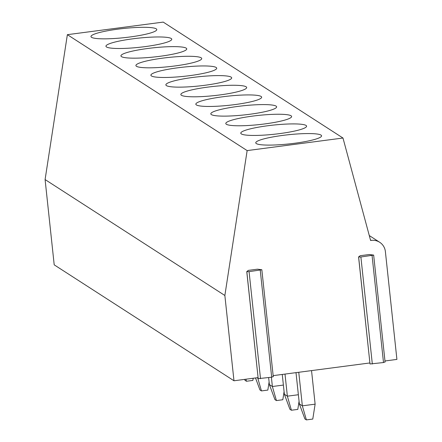 <?xml version="1.0" encoding="UTF-8"?>
<svg xmlns="http://www.w3.org/2000/svg" width="442" height="442" viewBox="0 0 442 442"><rect width="100%" height="100%" fill="white"/><g stroke="black" fill="none" stroke-linecap="round" stroke-linejoin="round"><path stroke-width="0.66" d="M384.971 360.976L396.91 359.407L385.385 251.586A13.072 12.757 122.8 0 0 379.695 242.277A13.072 12.757 122.8 0 0 371.236 240.387L370.606 240.47L342.981 138.026L163.208 22.1L67.366 34.669L45.09 179.562L54.206 264.852L233.978 380.777L258.089 377.617M272.957 376.65L271.681 377.203L258.2 378.645L246.818 271.686M273.156 375.639L369.904 362.948M384.772 361.987L383.501 362.539L370.015 363.981L358.633 257.017M45.09 179.562L224.862 295.488L233.978 380.777M67.366 34.669L247.139 150.595L224.862 295.488M342.981 138.026L247.139 150.595M282.598 135.423A33.095 4.602 -6.1 0 0 255.763 142.854A33.095 4.602 -6.1 0 0 294.737 143.247A33.095 4.602 -6.1 0 0 321.577 135.821A33.095 4.602 -6.1 0 0 282.598 135.423M267.62 125.766A33.095 4.602 -6.1 0 0 240.78 133.191A33.095 4.602 -6.1 0 0 279.753 133.589A33.095 4.602 -6.1 0 0 306.593 126.158A33.095 4.602 -6.1 0 0 267.62 125.766M252.636 116.102A33.095 4.602 -6.1 0 0 225.801 123.533A33.095 4.602 -6.1 0 0 264.775 123.926A33.095 4.602 -6.1 0 0 291.615 116.5A33.095 4.602 -6.1 0 0 252.636 116.102M237.658 106.445A33.095 4.602 -6.1 0 0 210.817 113.87A33.095 4.602 -6.1 0 0 249.791 114.268A33.095 4.602 -6.1 0 0 276.631 106.837A33.095 4.602 -6.1 0 0 237.658 106.445M222.674 96.781A33.095 4.602 -6.1 0 0 195.834 104.213A33.095 4.602 -6.1 0 0 234.812 104.605A33.095 4.602 -6.1 0 0 261.653 97.179A33.095 4.602 -6.1 0 0 222.674 96.781M207.696 87.124A33.095 4.602 -6.1 0 0 180.855 94.549A33.095 4.602 -6.1 0 0 219.829 94.947A33.095 4.602 -6.1 0 0 246.669 87.516A33.095 4.602 -6.1 0 0 207.696 87.124M192.712 77.46A33.095 4.602 -6.1 0 0 165.872 84.892A33.095 4.602 -6.1 0 0 204.85 85.284A33.095 4.602 -6.1 0 0 231.691 77.858A33.095 4.602 -6.1 0 0 192.712 77.46M177.734 67.803A33.095 4.602 -6.1 0 0 150.893 75.228A33.095 4.602 -6.1 0 0 189.867 75.626A33.095 4.602 -6.1 0 0 216.707 68.195A33.095 4.602 -6.1 0 0 177.734 67.803M162.75 58.14A33.095 4.602 -6.1 0 0 135.909 65.571A33.095 4.602 -6.1 0 0 174.888 65.963A33.095 4.602 -6.1 0 0 201.729 58.537A33.095 4.602 -6.1 0 0 162.75 58.14M147.772 48.482A33.095 4.602 -6.1 0 0 120.931 55.907A33.095 4.602 -6.1 0 0 159.905 56.305A33.095 4.602 -6.1 0 0 186.745 48.874A33.095 4.602 -6.1 0 0 147.772 48.482M132.788 38.819A33.095 4.602 -6.1 0 0 105.947 46.25A33.095 4.602 -6.1 0 0 144.926 46.642A33.095 4.602 -6.1 0 0 171.767 39.216A33.095 4.602 -6.1 0 0 132.788 38.819M117.81 29.161A33.095 4.602 -6.1 0 0 90.969 36.587A33.095 4.602 -6.1 0 0 129.942 36.984A33.095 4.602 -6.1 0 0 156.783 29.553A33.095 4.602 -6.1 0 0 117.81 29.161M248.338 270.377L257.443 269.184L261.835 269.747L249.073 271.653L246.763 271.631L248.338 270.377M360.158 255.714L369.258 254.52L373.656 255.084L360.887 256.99L358.578 256.962L360.158 255.714M311.538 370.606L315.124 404.159L302.345 405.833L299.35 403.905L296.007 372.645M299.35 403.905L304.892 418.933L306.389 419.9L312.781 419.06L315.124 404.159M306.389 419.9L302.345 405.833L298.759 372.28M291.411 410.242L287.366 396.176L284.366 394.242L289.913 409.275L291.411 410.242L297.798 409.402L299.074 401.308M298.372 394.734L287.366 396.176L285.002 374.087M284.366 394.242L282.256 374.446M276.427 400.579L272.382 386.512L269.388 384.584L274.93 399.612L276.427 400.579L282.819 399.739L284.09 391.651M283.388 385.07L272.382 386.512L271.394 377.241M269.388 384.584L268.642 377.606M255.526 377.954L259.951 389.954L261.449 390.921L267.835 390.082L269.112 381.987M261.449 390.921L257.636 377.672M244.63 379.38L244.967 380.291L246.465 381.258L252.857 380.418L253.194 378.258M246.465 381.258L245.879 379.219M370.446 239.879L371.236 240.387M271.681 377.203L260.244 270.189M260.509 378.672L249.073 271.653M383.501 362.539L372.065 255.52M372.324 364.004L360.887 256.99M369.28 235.558L379.695 242.277M261.835 269.747L273.272 376.766M246.763 271.631L258.2 378.645M373.656 255.084L385.092 362.097M358.578 256.962L370.015 363.981"/></g></svg>
